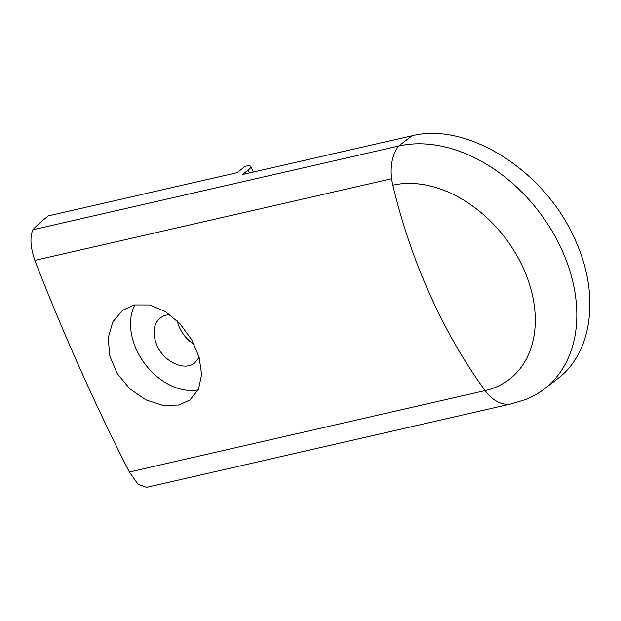 <?xml version="1.0" encoding="UTF-8"?>
<svg xmlns="http://www.w3.org/2000/svg" width="621" height="621" viewBox="0 0 621 621"><rect width="100%" height="100%" fill="white"/><g stroke="black" fill="none" stroke-linecap="round" stroke-linejoin="round"><path stroke-width="0.93" d="M575.791 241.274C600.033 294.952 592.387 352.813 557.635 378.732L544.353 388.948A144.351 103.839 52.4 0 1 525.35 399.606L511.549 403.821A41.242 27.2 -102.9 0 1 485.117 390.601A115.366 82.989 -127.6 0 0 523.503 268.559A115.366 82.989 -127.6 0 0 392.814 185.213A412.429 272.006 77.1 0 0 430.035 294.781A412.429 272.006 -102.9 0 0 485.117 390.601L129.37 472.022C98.172 411.063 63.652 335.084 34.869 260.385C30.468 247.546 29.785 237.338 32.828 229.77A128.392 28.007 155.8 0 1 48.446 215.852L236.966 172.708L245.318 166.273A15.183 3.315 -24.2 0 1 250.806 166.482A15.183 3.315 -24.2 0 1 248.09 170.162L242.407 174.532L411.878 135.82C467.403 121.584 544.796 170.635 574.805 239.077L575.038 238.899A144.351 103.839 52.4 0 1 576.024 241.095L575.791 241.274M32.828 229.77L398.566 146.059A144.351 103.839 52.4 0 1 551.557 230.228A144.351 103.839 52.4 0 1 544.353 388.948M411.878 135.82L398.566 146.059A41.242 27.2 77.1 0 0 391.634 178.732A41.242 27.2 77.1 0 0 392.814 185.213M194.125 344.36A28.356 20.4 52.4 0 1 179.492 327.57A28.356 20.4 52.4 0 1 177.272 320.933M511.549 403.821L146.657 487.338L138.025 484.264L129.37 472.022M391.634 178.732L34.869 260.385M134.183 304.934L149.568 304.973L165.372 311.532L179.88 323.603L191.571 339.54L199.131 357.23L201.608 374.463L198.526 389.243L190.018 399.947L178.747 405.047L162.849 405.397L145.756 399.808L129.812 388.816L117.222 373.57L109.723 355.833L108.24 337.84L112.781 321.957L122.516 310.337L134.183 304.934M169.75 314.498L164.712 315.398L160.412 317.704C153.34 324.069 152.129 333.182 156.779 345.051C163.68 361.787 184.437 371.544 194.707 362.881L199.17 357.362M134.943 304.771A56.1 40.474 -126.8 0 0 144.662 363.533A56.1 40.474 -126.8 0 0 198.231 389.872M248.09 170.162L249.339 172.948M253.306 172.04L250.806 166.482"/></g></svg>
